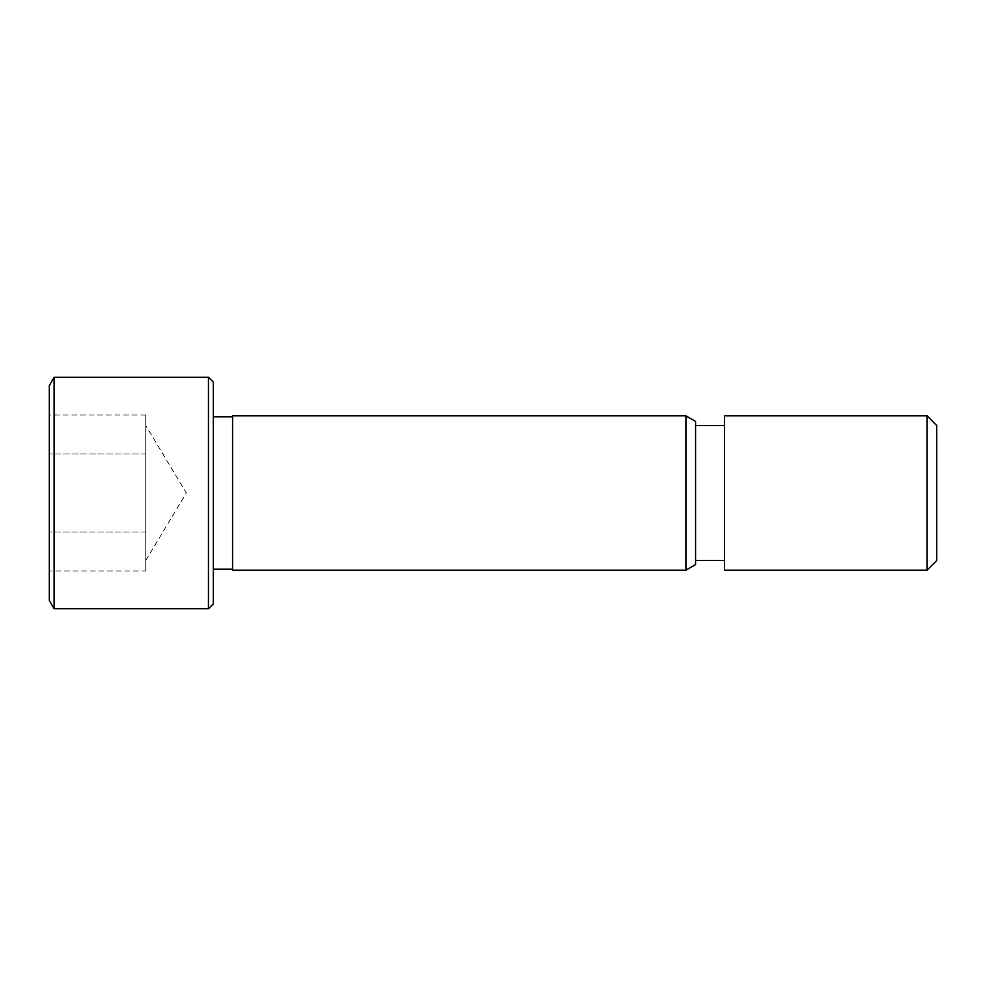 <?xml version="1.0" encoding="UTF-8"?>
<svg xmlns="http://www.w3.org/2000/svg" width="986" height="986" viewBox="0 0 986 986"><rect width="100%" height="100%" fill="white"/><g stroke="black" fill="none" stroke-linecap="round" stroke-linejoin="round"><path stroke-width="0.74" stroke-dasharray="4.93 3.7" d="M145.755 570.968L145.755 415.032L145.755 570.968L49.3 570.968L49.3 531.984L49.3 570.968M54.119 608.744L54.119 377.256M208.453 608.744L208.453 377.256M145.755 560.516L186.329 493L145.755 425.484M145.755 531.984L49.3 531.984L49.3 454.016L49.3 531.984L145.755 531.984M145.755 454.016L49.3 454.016L49.3 415.032L49.3 454.016L145.755 454.016M145.755 415.032L49.3 415.032M213.272 603.925L213.272 382.075M213.272 493L213.272 569.205L213.272 493M232.573 493L232.573 569.205L232.573 493M232.573 570.167L232.573 415.833M49.3 600.4L49.3 385.6M685.911 570.167L685.911 415.833M695.561 564.596L695.561 421.404M927.05 570.167L927.05 415.833M936.7 560.516L936.7 425.484M724.5 570.167L724.5 415.833M724.5 560.516L724.5 425.484L724.5 560.516M695.561 560.516L695.561 425.484L695.561 560.516"/><path stroke-width="1.48" d="M54.119 493L54.119 608.744L208.453 608.744L208.453 377.256L54.119 377.256L54.119 493M208.453 377.256L213.272 382.075L213.272 603.925L208.453 608.744M685.911 415.833L232.573 415.833L232.573 570.167L685.911 570.167L685.911 415.833L695.561 421.404L695.561 564.596L685.911 570.167M54.119 377.256L49.3 385.6L49.3 600.4L54.119 608.744M927.05 493L927.05 570.167L724.5 570.167L724.5 415.833L927.05 415.833L927.05 493M927.05 415.833L936.7 425.484L936.7 560.516L927.05 570.167M695.561 560.516L724.5 560.516M232.573 416.795L213.272 416.795M232.573 569.205L213.272 569.205M695.561 425.484L724.5 425.484"/></g></svg>
